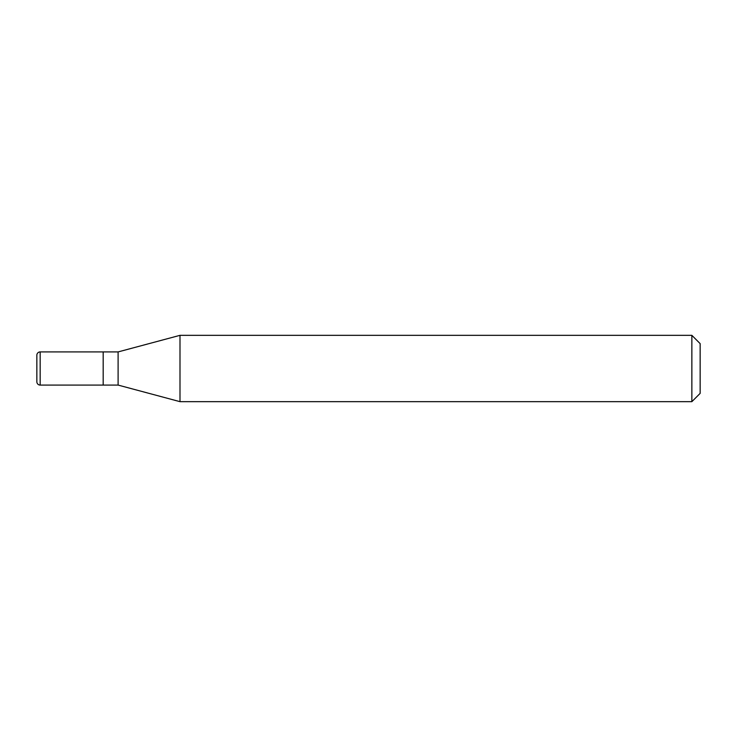 <?xml version="1.0" encoding="UTF-8"?>
<svg xmlns="http://www.w3.org/2000/svg" width="737" height="737" viewBox="0 0 737 737"><rect width="100%" height="100%" fill="white"/><g stroke="black" fill="none" stroke-linecap="round" stroke-linejoin="round"><path stroke-width="1.11" d="M103.18 351.918L40.166 351.918L40.166 385.082L103.18 385.082L103.18 351.918L103.18 385.082L118.104 385.082L118.104 351.918L103.18 351.918M40.166 385.082A3.317 3.317 0 0 1 36.85 381.766L36.85 355.234A3.317 3.317 0 0 1 40.166 351.918M118.104 351.918L179.994 335.335L179.994 401.665L118.104 385.082M179.994 401.665L691.859 401.665L691.859 335.335L179.994 335.335M691.859 335.335L700.15 343.626L700.15 393.374L691.859 401.665"/></g></svg>
